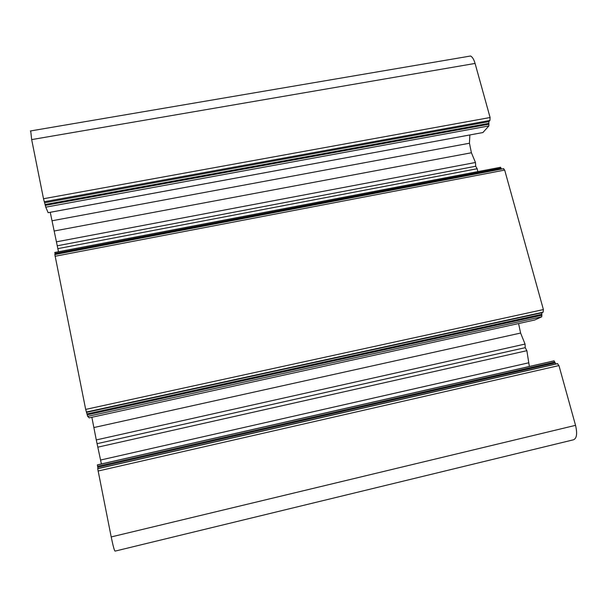 <?xml version="1.0" encoding="UTF-8"?>
<svg xmlns="http://www.w3.org/2000/svg" width="607" height="607" viewBox="0 0 607 607"><rect width="100%" height="100%" fill="white"/><g stroke="black" fill="none" stroke-linecap="round" stroke-linejoin="round"><path stroke-width="0.91" d="M30.707 130.922L31.67 139.602L43.507 198.739L45.768 207.169L48.135 212.685L482.838 132.554M468.316 56.39L470.508 56.019C472.352 56.846 473.87 59.319 475.076 63.439L490.092 117.523L489.917 120.452L488.87 121.643L488.885 125.945L482.868 132.561M50.244 212.291L58.5 251.738M469.848 134.966L469.454 143.237L471.411 152.767L475.471 162.494L56.481 241.836M475.471 162.494L475.698 166.265L57.399 245.759M475.698 166.265L477.178 168.738L57.855 248.635M477.178 168.738L477.785 171.629M500.35 167.327L54.789 252.451L55.154 254.5M500.365 167.312L501.428 169.08M54.842 254.561L85.678 409.406L87.666 416.394L89.237 417.866L534.676 320.018M503.324 168.716L504.683 170.081L543.402 309.57L543.113 312.195L541.854 312.787L541.755 316.786L534.744 320.01M518.575 323.561L520.609 333.053L525.055 344.063L96.278 439.931L101.407 463.998M91.869 417.29L96.278 439.931M525.055 344.063L525.222 347.667L97.158 443.656M525.222 347.667L526.868 350.694L97.735 447.184M526.868 350.694L529.365 366.514M555.913 364.056L553.963 360.862L97.378 464.863L97.962 468.665M575.542 425.34L558.948 365.573L557.385 363.631L97.697 468.634L111.202 536.937C113.099 546.08 114.382 550.807 115.042 551.126L573.387 439.817C576.756 438.558 577.477 433.732 575.542 425.34L111.202 536.937M475.076 63.439L31.67 139.602M490.092 117.523L43.507 198.739M489.917 120.452L44.265 201.721M488.87 121.643L44.69 202.723M488.764 123.38L45.138 204.498M488.992 124.207L45.32 205.401M488.885 125.945L45.768 207.169M483.043 132.516L48.105 212.67M469.454 143.237L52.361 220.705M471.411 152.767L54.524 230.941M501.162 168.131L54.941 253.468M501.397 168.966L55.131 254.379M504.683 170.081L55.032 256.283M543.402 309.57L85.678 409.406M543.113 312.195L86.369 412.032M541.854 312.787L86.657 412.312M541.687 314.35L87.067 413.875M541.922 315.23L87.256 414.839M541.755 316.786L87.666 416.394M520.609 333.053L94.017 427.518M528.727 362.796L100.55 460.038M554.889 362.015L97.56 466.29M555.139 362.903L97.757 467.269M558.948 365.573L98.015 471.047M470.508 56.019L30.35 130.983M500.623 167.266L54.789 252.451M503.764 168.632L54.767 254.576M554.153 360.869L97.355 464.924M557.704 363.646L97.666 468.733"/></g></svg>
